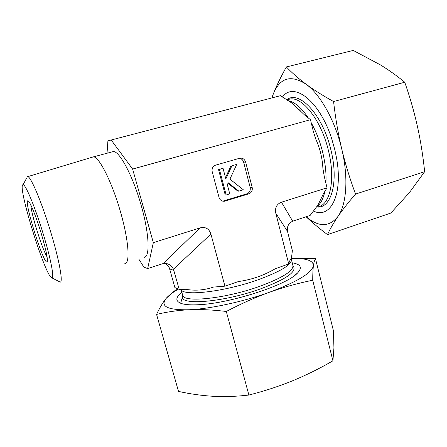 <?xml version="1.0" encoding="UTF-8"?>
<svg xmlns="http://www.w3.org/2000/svg" width="447" height="447" viewBox="0 0 447 447"><rect width="100%" height="100%" fill="white"/><g stroke="black" fill="none" stroke-linecap="round" stroke-linejoin="round"><path stroke-width="0.67" d="M288.064 99.363L287.784 99.631M282.336 97.167C293.433 81.069 319.65 100.581 331.786 139.023L334.842 149.829L336.457 157.551C343.447 194.987 330.249 219.633 313.23 210.917M306.189 216.711C318.761 227.383 329.383 227.249 338.061 216.314C346.604 204.38 348.621 177.414 341.765 149.102C345.402 164.205 349.995 179.197 355.549 194.071C348.403 202.329 342.575 209.744 338.061 216.314C333.591 222.885 330.07 228.981 327.5 234.608L390.834 213.063L409.418 192.59L424.65 171.704C423.058 156.176 420.666 141.135 417.47 126.568C414.218 112.029 409.977 97.245 404.747 82.231C396.964 75.856 388.884 70.095 380.509 64.955L353.231 50.427L286.382 66.949C291.908 72.788 298.467 78.538 306.066 84.204C313.71 89.841 322.885 95.619 333.574 101.547C335.468 118.137 338.195 133.988 341.765 149.102C335.166 120.796 320.309 94.395 306.066 84.204C290.896 74.47 279.995 77.677 273.363 93.831L271.977 97.899M327.5 234.608C319.303 228.462 312.168 222.505 306.094 216.745M271.826 97.938L273.363 93.831C276.548 85.723 280.889 76.761 286.382 66.949M333.574 101.547L404.747 82.231M355.549 194.071L424.65 171.704M47.097 256.93C42.253 249.348 31.217 214.141 30.86 205.061M41.18 233.256C36.274 216.991 30.156 201.86 28.228 200.943C22.601 196.892 43.258 263.965 46.985 262.009C48.237 260.283 46.304 250.7 41.18 233.256M23.054 184.706L23.054 184.706C25.445 184.058 34.916 206.687 42.951 233.004C51.025 259.327 54.785 279.755 51.623 277.721C44.884 275.402 16.818 184.449 23.054 184.706L26.619 178.163M51.623 277.721L60.105 282.085C63.385 282.951 59.317 260.143 50.489 231.233C41.7 202.323 31.094 177.174 27.843 176.599L27.485 176.565M124.853 263.523C130.373 263.601 128.714 239.933 120.182 210.777C111.716 181.616 99.156 156.863 93.529 156.841L92.054 157.266M144.113 257.332C150.248 257.198 149.32 233.524 140.978 204.631C132.703 175.727 119.701 151.371 113.437 151.533L111.839 151.958M107.034 153.237L107.906 140.866L280.465 95.68L292.299 103.274L304.418 114.851L310.475 119.695L313.291 131.295L315.789 139.146C319.996 148.387 322.36 158.115 322.89 168.329L324.276 176.487L327.031 187.824L281.47 202.206C276.671 204.111 274.782 207.799 275.816 213.269L287.51 231.395L292.377 250.666L291.444 258.26L289.466 261.216L288.717 263.926L275.816 213.269M165.681 263.434L169.312 267.781L174.894 287.583L179.208 289.405L185.471 289.282C195.11 290.952 204.447 290.215 213.493 287.075L224.93 286.158L238.497 281.526C251.627 279.699 263.864 275.458 275.201 268.787L288.717 263.926M224.93 286.158L210.911 234.06C209.084 228.657 205.475 226.601 200.088 227.892L153.332 242.648L147.672 268.574L143.867 267.116L138.788 259.048M179.208 289.405L173.464 269.206C171.966 266.233 169.737 264.367 166.776 263.607L163.066 263.596L147.672 268.574M111.107 139.894L132.619 169.061L153.332 242.648M132.619 169.061L310.475 119.695M222.723 201.167L246.833 193.836L248.811 193.853L224.388 201.262C221.74 201.373 219.958 200.1 219.041 197.44L212.208 171.693C211.666 168.502 212.806 166.318 215.622 165.139L239.586 158.26C242.525 157.752 244.537 159.003 245.615 162.015L252.169 187.382L250.169 187.405L243.649 162.2C242.956 159.965 241.531 158.674 239.368 158.322M248.811 193.853C251.56 192.685 252.678 190.528 252.169 187.382M281.47 202.206L292.684 221.187L310.14 215.42L317.951 205.039L323.594 193.439L327.031 187.824M236.726 164.395L229.926 179.141L243.33 189.774L238.821 191.137L228.244 182.778L227.35 184.723L229.764 193.886L226.165 194.981L219.416 169.407L223.047 168.357L225.83 178.945L231.909 165.792L236.726 164.395L231.909 165.792M227.987 183.337L237.86 191.137L238.821 191.137M219.416 169.407L218.51 169.48L225.238 194.965L226.165 194.981M218.51 169.48L223.047 168.357M225.5 177.694L230.965 165.871M246.833 193.836C249.566 192.674 250.678 190.528 250.169 187.405M292.684 221.187C288.499 223.299 286.773 226.702 287.51 231.395M292.226 262.836C300.702 264.177 302.518 267.518 297.68 272.849C287.695 284.789 229.562 303.714 198.15 304.737C191.405 305.066 186.198 304.77 182.532 303.854C175.213 301.686 174.984 297.836 181.851 292.299M156.567 314.409C159.708 307.737 162.859 302.44 166.033 298.518C159.965 306.441 167.647 310.184 189.092 309.754C210.012 308.916 243.341 301.719 269.597 292.193C255.511 297.283 241.078 303.709 226.299 311.47C212.822 309.821 200.418 309.251 189.092 309.754C177.761 310.335 166.921 311.889 156.567 314.409L178.515 391.416C190.131 393.975 201.675 395.601 213.141 396.288C224.567 396.902 236.485 396.489 248.884 395.042C264.389 391.086 278.973 386.331 292.64 380.766C306.307 375.122 319.728 368.468 332.92 360.813L333.931 347.878L333.428 330.735L315.493 258.69C314.593 260.02 313.906 262.378 313.425 265.758C313.464 260.662 306.407 258.198 292.254 258.377L291.41 258.394M178.465 289.086C172.615 292.433 168.469 295.573 166.033 298.518L173.883 291.243L178.057 288.918M291.422 258.344L315.493 258.69M313.425 265.758C312.961 269.195 312.727 274.022 312.727 280.247C298.093 283.191 283.716 287.175 269.597 292.193C297.216 281.794 311.822 272.983 313.425 265.758M226.299 311.47L248.884 395.042M312.727 280.247L332.92 360.813M182.555 294.824L181.013 289.276C182.074 296.618 224.299 291.925 258.321 279.688C280.716 271.418 291.735 264.702 291.388 259.534L291.343 258.589M182.773 295.495L182.544 296.411L182.689 295.305C183.605 303.005 225.953 298.596 260.025 286.209C282.37 277.861 293.338 271.011 292.936 265.647L291.388 259.534M180.683 303.284L182.544 296.411C179.219 305.849 224.014 302.239 260.942 288.734C285.756 279.308 296.612 271.916 293.511 266.557L293.204 266.233M173.464 269.206L210.911 234.06M325.908 183.209C326.45 173.939 325.416 163.786 322.79 152.74C320.074 141.693 316.213 131.697 311.213 122.746M308.324 117.974C301.278 107.47 294.377 101.653 287.622 100.536M316.487 206.922C320.449 204.223 323.242 199.032 324.868 191.35M317.985 206.849C329.992 205.067 335.703 179.839 328.539 151.036C321.644 121.143 302.854 96.787 290.22 98.988L286.834 99.882M317.376 207.045C331.216 208.442 338.882 181.951 331.015 150.365C322.902 114.717 298.808 89.366 286.6 99.944L286.935 99.854M169.676 268.921L173.911 270.396M200.088 227.892L163.066 263.596M225.193 201.089L223.344 201.021M243.649 162.2L245.615 162.015M47.376 261.283L46.985 262.009M27.843 176.599L93.473 156.836M113.437 151.533L93.529 156.841M293.511 266.557L292.936 265.647M315.789 139.14L315.554 138.509M300.311 110.795L299.496 109.839M292.304 103.263L290.019 101.905M224.388 201.262L222.897 201.2M295.165 275.061L297.68 272.849M184.857 304.323L182.532 303.854M178.42 289.069L173.883 291.243M292.254 258.377L293.618 258.271"/></g></svg>
